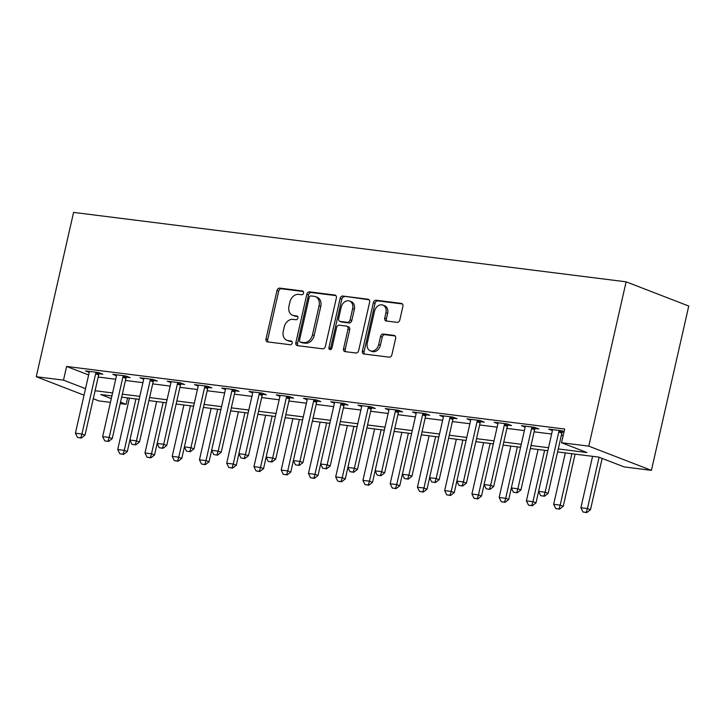 <?xml version="1.0" encoding="UTF-8"?>
<svg xmlns="http://www.w3.org/2000/svg" width="725" height="725" viewBox="0 0 725 725"><rect width="100%" height="100%" fill="white"/><g stroke="black" fill="none" stroke-linecap="round" stroke-linejoin="round"><path stroke-width="1.09" d="M303.548 293.045A1.939 1.495 -68.9 0 0 302.479 290.979L279.741 288.115A2.773 2.13 -68.9 0 0 276.995 290.535L266.002 338.928A2.773 2.13 -68.9 0 0 267.144 341.783A2.773 2.13 -68.9 0 0 267.534 341.883L290.263 344.737A1.939 1.495 -68.9 0 0 291.115 340.977L288.178 340.605A8.89 6.815 -68.9 0 1 286.928 340.297A8.89 6.815 -68.9 0 1 283.285 331.144L284.2 327.111A8.89 6.815 -68.9 0 1 293 319.372L295.945 319.743A1.939 1.495 -68.9 0 0 296.797 315.973L293.852 315.602A8.89 6.815 -68.9 0 1 292.61 315.293A8.89 6.815 -68.9 0 1 288.967 306.14L289.882 302.108A8.89 6.815 -68.9 0 1 298.682 294.368L301.618 294.74A1.939 1.495 -68.9 0 0 303.548 293.045M397.064 322.353A2.773 2.13 -68.9 0 0 399.819 319.933L402.901 306.358A2.773 2.13 -68.9 0 0 401.768 303.503A2.773 2.13 -68.9 0 0 401.378 303.403L376.13 300.232A2.773 2.13 -68.9 0 0 373.375 302.651L362.382 351.036A2.773 2.13 -68.9 0 0 363.524 353.9A2.773 2.13 -68.9 0 0 363.914 353.99L389.162 357.162A2.773 2.13 -68.9 0 0 391.908 354.752L395.632 338.348A2.773 2.13 -68.9 0 0 394.5 335.494A2.773 2.13 -68.9 0 0 394.11 335.394L383.298 334.035A2.773 2.13 -68.9 0 0 380.553 336.454L378.704 344.583A7.431 5.7 -68.9 0 1 370.303 350.791A7.431 5.7 -68.9 0 1 367.258 343.152L374.499 311.288A7.431 5.7 -68.9 0 1 382.9 305.08A7.431 5.7 -68.9 0 1 385.945 312.729L384.739 318.039A2.773 2.13 -68.9 0 0 385.872 320.903A2.773 2.13 -68.9 0 0 386.262 320.994L397.064 322.353M63.492 380.145L66.609 366.451L564.657 429.037L561.54 442.73L588.791 446.147L626.119 281.826L73.578 212.398L36.25 376.719L63.492 380.145L85.523 388.654M336.364 298.002A2.773 2.13 -68.9 0 0 335.231 295.138A2.773 2.13 -68.9 0 0 334.832 295.039L309.593 291.867A2.773 2.13 -68.9 0 0 306.838 294.287L295.845 342.68A2.773 2.13 -68.9 0 0 296.987 345.535A2.773 2.13 -68.9 0 0 297.377 345.635L322.625 348.807A2.773 2.13 -68.9 0 0 325.371 346.387L336.364 298.002M342.862 296.054L368.11 299.226A2.773 2.13 -68.9 0 1 368.499 299.316A2.773 2.13 -68.9 0 1 369.632 302.18L358.639 350.565A2.773 2.13 -68.9 0 1 355.893 352.984L345.082 351.625A2.773 2.13 -68.9 0 1 344.692 351.534A2.773 2.13 -68.9 0 1 343.559 348.671L348.018 329.05A2.773 2.13 -68.9 0 0 346.876 326.187A2.773 2.13 -68.9 0 0 346.487 326.087L339.318 325.19A2.773 2.13 -68.9 0 0 336.572 327.609L331.932 348.036A1.939 1.495 -68.9 0 1 328.933 347.665L340.107 298.473A2.773 2.13 -68.9 0 1 342.862 296.054L369.17 299.797M66.609 366.451L88.631 374.961M98.201 377.036L115.683 379.238M125.452 380.462L142.934 382.664M152.694 383.888L170.176 386.081M179.936 387.313L197.427 389.506M207.187 390.739L224.668 392.932M234.429 394.155L251.91 396.358M261.68 397.581L279.161 399.783M288.922 401.007L306.403 403.2M316.163 404.432L333.654 406.625M343.414 407.849L360.896 410.051M370.656 411.274L388.138 413.477M397.907 414.7L415.389 416.893M425.149 418.126L442.631 420.319M452.391 421.551L469.882 423.744M479.642 424.968L497.123 427.17M506.884 428.393L524.365 430.587M534.126 431.819L551.616 434.012M561.377 435.245L563.189 435.471M99.162 373.737L102.85 374.209L98.627 372.568L85.541 370.928L89.175 372.333M126.404 377.163L130.101 377.625L125.869 375.994L112.792 374.354L116.426 375.749M153.655 380.589L157.343 381.051L153.111 379.42L140.034 377.77L143.668 379.175M180.897 384.014L184.594 384.477L180.362 382.836L167.285 381.196L170.919 382.601M208.138 387.431L211.836 387.902L207.604 386.262L194.527 384.622L198.161 386.026M235.389 390.857L239.078 391.319L234.846 389.688L221.768 388.047L225.403 389.452M262.631 394.282L266.329 394.744L262.097 393.113L249.019 391.464L252.653 392.868M289.873 397.708L293.571 398.17L289.338 396.539L276.261 394.889L279.895 396.294M317.124 401.124L320.822 401.596L316.589 399.955L303.512 398.315L307.146 399.72M344.366 404.55L348.063 405.021L343.831 403.381L330.754 401.741L334.388 403.145M371.617 407.976L375.305 408.438L371.073 406.807L357.996 405.166L361.63 406.562M398.859 411.401L402.556 411.863L398.324 410.232L385.247 408.583L388.881 409.987M426.101 414.827L429.798 415.289L425.566 413.649L412.489 412.008L416.123 413.413M453.352 418.243L457.049 418.715L452.817 417.074L439.74 415.434L443.374 416.839M480.593 421.669L484.291 422.131L480.059 420.5L466.982 418.86L470.616 420.264M507.844 425.095L511.533 425.557L507.301 423.926L494.223 422.276L497.858 423.681M535.086 428.52L538.784 428.983L534.552 427.351L521.474 425.702L525.108 427.107M562.328 431.937L563.95 432.145M552.35 430.532L548.716 429.127L561.793 430.768L564.059 431.647M557.579 451.938L598.778 457.112L624.171 466.927L651.422 470.353L688.75 306.032L626.119 281.826M127.591 397.907L126.123 404.342L120.196 403.598M110.436 402.375L98.881 400.916L93.271 398.75M651.422 470.353L588.791 446.147M558.268 448.938L586.933 452.536L561.54 442.73M95.093 390.73L112.574 392.932M122.335 394.155L139.825 396.358M149.586 397.581L167.067 399.774M176.828 401.007L194.309 403.2M204.069 404.432L221.56 406.625M231.32 407.849L248.802 410.051M258.562 411.274L276.053 413.477M285.813 414.7L303.295 416.893M313.055 418.126L330.537 420.319M340.297 421.542L357.788 423.744M367.548 424.968L385.029 427.17M394.79 428.393L412.28 430.587M422.041 431.819L439.522 434.012M449.282 435.245L466.764 437.438M476.524 438.661L494.015 440.863M503.775 442.087L521.257 444.28M531.017 445.513L548.499 447.706M36.25 376.719L84.037 395.188M111.895 395.932L100.739 394.536L111.287 398.605M120.513 402.176L126.123 404.342M547.819 450.714L530.338 448.512M520.577 447.289L503.096 445.087M493.326 443.863L475.845 441.67M466.084 440.438L448.603 438.244M438.843 437.021L421.352 434.819M411.592 433.595L394.11 431.393M384.35 430.17L366.868 427.977M357.099 426.744L339.617 424.551M329.857 423.327L312.375 421.125M302.615 419.902L285.124 417.7M275.364 416.476L257.882 414.283M248.122 413.051L230.641 410.858M220.871 409.625L203.39 407.432M193.629 406.208L176.148 404.006M166.387 402.783L148.897 400.581M139.137 399.357L121.655 397.164M292.61 315.293L294.305 315.946A8.89 6.815 -68.9 0 0 295.546 316.263L293.852 315.602M297.649 316.526L295.546 316.263M286.928 340.297L288.623 340.949A8.89 6.815 -68.9 0 0 289.864 341.257L288.178 340.605M291.976 341.52L289.864 341.257M303.331 291.522L281.436 288.777A2.773 2.13 -68.9 0 0 278.69 291.196L267.697 339.581A2.773 2.13 -68.9 0 0 268.159 341.964M335.902 295.619L311.288 292.519A2.773 2.13 -68.9 0 0 308.533 294.939L297.54 343.333A2.773 2.13 -68.9 0 0 298.011 345.716M311.088 295.927A1.939 1.495 -68.9 0 0 309.167 297.622L299.516 340.097A1.939 1.495 -68.9 0 0 300.585 342.164L303.684 342.553A8.89 6.815 -68.9 0 0 312.484 334.814L319.082 305.778A8.89 6.815 -68.9 0 0 315.438 296.634A8.89 6.815 -68.9 0 0 314.188 296.317L311.088 295.927M301.754 342.617A1.939 1.495 -68.9 0 0 302.28 342.816L300.585 342.164M315.438 296.634L317.133 297.286A8.89 6.815 -68.9 0 1 320.776 306.439L314.179 335.467A8.89 6.815 -68.9 0 1 305.379 343.206L302.28 342.816M346.876 326.187L348.571 326.839A2.773 2.13 -68.9 0 1 349.713 329.703L345.254 349.323A2.773 2.13 -68.9 0 0 345.716 351.707M344.556 296.706A2.773 2.13 -68.9 0 0 341.801 299.126L330.627 348.317A1.939 1.495 -68.9 0 0 330.718 349.613M352.64 308.687A7.431 5.7 -68.9 0 0 349.595 301.038A7.431 5.7 -68.9 0 0 341.194 307.246L338.647 318.465A2.773 2.13 -68.9 0 0 339.789 321.329A2.773 2.13 -68.9 0 0 340.179 321.429L347.338 322.326A2.773 2.13 -68.9 0 0 350.093 319.906L352.64 308.687L354.335 309.339A7.431 5.7 -68.9 0 0 351.29 301.691L349.595 301.038M339.789 321.329L341.475 321.982A2.773 2.13 -68.9 0 0 341.865 322.081L340.179 321.429M354.335 309.339L351.788 320.559A2.773 2.13 -68.9 0 1 349.033 322.978L341.865 322.081M382.9 305.08L384.585 305.733A7.431 5.7 -68.9 0 1 387.63 313.381L386.425 318.692A2.773 2.13 -68.9 0 0 386.896 321.075M370.303 350.791L371.998 351.453A7.431 5.7 -68.9 0 0 380.398 345.236L378.704 344.583M395.17 335.965L384.993 334.687A2.773 2.13 -68.9 0 0 382.247 337.107L380.398 345.236M402.438 303.974L377.825 300.884A2.773 2.13 -68.9 0 0 375.07 303.304L364.077 351.688A2.773 2.13 -68.9 0 0 364.548 354.072M129.403 398.134L117.722 449.536L124.265 450.361L135.938 398.958M123.087 454.203L119.815 453.796L123.594 454.403L123.087 454.203L124.265 450.361L127.31 451.539L129.911 440.066M117.722 449.536L119.815 453.796M123.594 454.403L127.31 451.539M77.502 437.447L81.282 438.045L77.502 437.447L75.409 433.188L89.093 372.931A2.828 2.166 -68.9 0 0 89.184 372.088L89.166 371.381M96.253 372.269L95.927 372.94A2.828 2.166 -68.9 0 0 95.637 373.756L81.943 434.012L84.997 435.181L81.282 438.045M99.561 372.931L98.972 374.118A2.828 2.166 -68.9 0 0 98.682 374.934L84.997 435.181M75.409 433.188L81.943 434.012L80.774 437.855M156.645 401.559L144.973 452.962L151.507 453.787L163.188 402.384M150.338 457.629L147.066 457.221L150.845 457.828L150.338 457.629L151.507 453.787L154.552 454.956L170.828 383.208A2.828 2.166 -68.9 0 0 170.919 382.365L170.901 381.649M144.973 452.962L147.066 457.221M150.845 457.828L154.552 454.956M183.896 404.985L172.215 456.388L178.758 457.203L190.43 405.801M177.58 461.055L174.308 460.638L178.087 461.245L177.58 461.055L178.758 457.203L181.803 458.381L184.404 446.917M172.215 456.388L174.308 460.638M178.087 461.245L181.803 458.381M211.138 408.402L199.457 459.804L206 460.629L217.681 409.226M204.822 464.471L201.559 464.063L205.329 464.671L204.822 464.471L206 460.629L209.045 461.807L211.655 450.343M199.457 459.804L201.559 464.063M205.329 464.671L209.045 461.807M104.744 440.863L108.523 441.471L104.744 440.863L102.651 436.613L116.344 376.357A2.828 2.166 -68.9 0 0 116.426 375.514L116.408 374.807M123.504 375.695L123.168 376.366A2.828 2.166 -68.9 0 0 122.878 377.181L109.194 437.429L112.239 438.607L108.523 441.471M126.802 376.357L126.222 377.544A2.828 2.166 -68.9 0 0 125.923 378.359L112.239 438.607M102.651 436.613L109.194 437.429L108.016 441.28M131.995 444.289L135.774 444.896L131.995 444.289L129.902 440.03L143.586 379.782A2.828 2.166 -68.9 0 0 143.677 378.939L143.659 378.233M150.746 379.121L150.419 379.791A2.828 2.166 -68.9 0 0 150.129 380.607L136.436 440.854L139.481 442.032L135.774 444.896M154.053 379.782L153.464 380.96A2.828 2.166 -68.9 0 0 153.174 381.785L139.481 442.032M129.902 440.03L136.436 440.854L135.267 444.697M162.509 448.123L159.237 447.715L163.016 448.322L162.509 448.123L163.678 444.28L166.732 445.458L163.016 448.322M177.997 382.546L177.661 383.208A2.828 2.166 -68.9 0 0 177.371 384.023L163.678 444.28L157.144 443.455L159.237 447.715M181.295 383.199L180.706 384.386A2.828 2.166 -68.9 0 0 180.416 385.202L166.732 445.458M238.38 411.827L226.708 463.23L233.242 464.054L244.923 412.652M232.072 467.897L228.801 467.489L232.58 468.096L232.072 467.897L233.242 464.054L236.296 465.233L238.897 453.759M226.708 463.23L228.801 467.489M232.58 468.096L236.296 465.233M186.488 451.14L190.258 451.748L186.488 451.14L184.386 446.881L198.079 386.633A2.828 2.166 -68.9 0 0 198.161 385.791L198.142 385.075M205.238 385.963L204.903 386.633A2.828 2.166 -68.9 0 0 204.613 387.449L190.929 447.706L193.974 448.884L190.258 451.748M208.546 386.624L207.957 387.812A2.828 2.166 -68.9 0 0 207.667 388.627L193.974 448.884M184.386 446.881L190.929 447.706L189.751 451.548M265.631 415.253L253.949 466.655L260.493 467.48L272.165 416.077M259.314 471.323L256.043 470.915L259.822 471.522L259.314 471.323L260.493 467.48L263.538 468.658L266.138 457.185M253.949 466.655L256.043 470.915M259.822 471.522L263.538 468.658M292.873 418.678L281.2 470.081L287.734 470.897L299.416 419.494M286.565 474.748L283.294 474.331L287.073 474.938L286.565 474.748L287.734 470.897L290.779 472.075L293.389 460.611M281.2 470.081L283.294 474.331M287.073 474.938L290.779 472.075M320.124 422.104L308.442 473.507L314.985 474.322L326.658 422.92M313.807 478.165L310.536 477.757L314.315 478.364L313.807 478.165L314.985 474.322L318.03 475.5L320.631 464.036M308.442 473.507L310.536 477.757M314.315 478.364L318.03 475.5M347.366 425.521L335.684 476.923L342.227 477.748L353.909 426.345M341.049 481.59L337.787 481.183L341.557 481.79L341.049 481.59L342.227 477.748L345.272 478.926L361.548 407.169A2.828 2.166 -68.9 0 0 361.639 406.326L361.621 405.619M335.684 476.923L337.787 481.183M341.557 481.79L345.272 478.926M374.608 428.946L362.935 480.349L369.469 481.173L381.151 429.771M368.3 485.016L365.028 484.608L368.808 485.215L368.3 485.016L369.469 481.173L372.523 482.352L375.124 470.878M362.935 480.349L365.028 484.608M368.808 485.215L372.523 482.352M213.73 454.557L217.509 455.164L213.73 454.557L211.637 450.307L225.321 390.05A2.828 2.166 -68.9 0 0 225.412 389.207L225.393 388.5M232.48 389.388L232.154 390.059A2.828 2.166 -68.9 0 0 231.864 390.875L218.171 451.122L221.216 452.3L217.509 455.164M235.788 390.05L235.199 391.237A2.828 2.166 -68.9 0 0 234.909 392.053L221.216 452.3M211.637 450.307L218.171 451.122L217.002 454.974M240.972 457.983L244.751 458.59L240.972 457.983L238.878 453.732L252.572 393.476A2.828 2.166 -68.9 0 0 252.653 392.633L252.635 391.926M259.731 392.814L259.396 393.485A2.828 2.166 -68.9 0 0 259.106 394.3L245.422 454.548L248.467 455.726L244.751 458.59M263.03 393.476L262.441 394.663A2.828 2.166 -68.9 0 0 262.151 395.478L248.467 455.726M238.878 453.732L245.422 454.548L244.243 458.39M268.223 461.408L272.002 462.015L268.223 461.408L266.129 457.149L279.814 396.901A2.828 2.166 -68.9 0 0 279.904 396.058L279.886 395.343M286.973 396.24L286.647 396.901A2.828 2.166 -68.9 0 0 286.357 397.726L272.663 457.973L275.708 459.152L272.002 462.015M290.281 396.901L289.692 398.079A2.828 2.166 -68.9 0 0 289.402 398.895L275.708 459.152M266.129 457.149L272.663 457.973L271.494 461.816M295.465 464.834L299.244 465.441L295.465 464.834L293.371 460.574L307.056 400.327A2.828 2.166 -68.9 0 0 307.146 399.484L307.128 398.768M314.224 399.665L313.889 400.327A2.828 2.166 -68.9 0 0 313.599 401.142L299.905 461.399L302.959 462.577L299.244 465.441M317.523 400.318L316.934 401.505A2.828 2.166 -68.9 0 0 316.644 402.321L302.959 462.577M293.371 460.574L299.905 461.399L298.736 465.242M322.716 468.25L326.486 468.858L322.716 468.25L320.613 464L334.307 403.743A2.828 2.166 -68.9 0 0 334.388 402.901L334.37 402.194M341.466 403.082L341.131 403.752A2.828 2.166 -68.9 0 0 340.841 404.568L327.156 464.816L330.201 465.994L326.486 468.858M344.774 403.743L344.185 404.931A2.828 2.166 -68.9 0 0 343.895 405.746L330.201 465.994M320.613 464L327.156 464.816L325.978 468.667M401.858 432.372L390.177 483.774L396.72 484.599L408.392 433.188M395.542 488.442L392.27 488.025L396.049 488.632L395.542 488.442L396.72 484.599L399.765 485.768L416.041 414.02A2.828 2.166 -68.9 0 0 416.123 413.178L416.114 412.462M390.177 483.774L392.27 488.025M396.049 488.632L399.765 485.768M353.229 472.093L349.958 471.676L353.737 472.283L353.229 472.093L354.398 468.241L357.443 469.419L353.737 472.283M368.708 406.507L368.382 407.178A2.828 2.166 -68.9 0 0 368.092 407.994L354.398 468.241L347.864 467.426L349.958 471.676M372.016 407.169L371.427 408.356A2.828 2.166 -68.9 0 0 371.137 409.172L357.443 469.419M429.1 435.798L417.428 487.2L423.962 488.016L435.643 436.613M422.793 491.867L419.521 491.45L423.3 492.058L422.793 491.867L423.962 488.016L427.007 489.194L429.617 477.73M417.428 487.2L419.521 491.45M423.3 492.058L427.007 489.194M377.199 475.102L380.978 475.709L377.199 475.102L375.106 470.842L388.799 410.595A2.828 2.166 -68.9 0 0 388.881 409.752L388.863 409.036M395.959 409.933L395.623 410.604A2.828 2.166 -68.9 0 0 395.333 411.419L381.649 471.667L384.694 472.845L380.978 475.709M399.257 410.595L398.668 411.773A2.828 2.166 -68.9 0 0 398.378 412.597L384.694 472.845M375.106 470.842L381.649 471.667L380.471 475.509M456.351 439.214L444.67 490.617L451.213 491.441L462.885 440.039M450.035 495.284L446.763 494.876L450.542 495.483L450.035 495.284L451.213 491.441L454.258 492.619L456.859 481.155M444.67 490.617L446.763 494.876M450.542 495.483L454.258 492.619M407.713 478.935L404.45 478.527L408.229 479.134L407.713 478.935L408.891 475.093L411.936 476.271L408.229 479.134M423.201 413.359L422.874 414.02A2.828 2.166 -68.9 0 0 422.584 414.836L408.891 475.093L402.357 474.268L404.45 478.527M426.508 414.011L425.919 415.198A2.828 2.166 -68.9 0 0 425.629 416.014L411.936 476.271M483.593 442.64L471.912 494.042L478.455 494.867L490.136 443.464M477.277 498.709L474.014 498.302L477.784 498.909L477.277 498.709L478.455 494.867L481.5 496.045L484.11 484.572M471.912 494.042L474.014 498.302M477.784 498.909L481.5 496.045M431.692 481.953L435.471 482.56L431.692 481.953L429.599 477.693L443.283 417.446A2.828 2.166 -68.9 0 0 443.374 416.603L443.356 415.887M450.452 416.775L450.116 417.446A2.828 2.166 -68.9 0 0 449.826 418.262L436.133 478.518L439.187 479.696L435.471 482.56M453.75 417.437L453.161 418.624A2.828 2.166 -68.9 0 0 452.871 419.44L439.187 479.696M429.599 477.693L436.133 478.518L434.964 482.361M510.835 446.065L499.162 497.468L505.697 498.293L517.378 446.89M504.528 502.135L501.256 501.727L505.035 502.334L504.528 502.135L505.697 498.293L508.751 499.471L511.352 487.998M499.162 497.468L501.256 501.727M505.035 502.334L508.751 499.471M458.943 485.369L462.713 485.977L458.943 485.369L456.841 481.119L470.534 420.862A2.828 2.166 -68.9 0 0 470.616 420.02L470.597 419.313M477.693 420.201L477.358 420.872A2.828 2.166 -68.9 0 0 477.068 421.687L463.384 481.935L466.429 483.113L462.713 485.977M480.992 420.862L480.412 422.05A2.828 2.166 -68.9 0 0 480.122 422.865L466.429 483.113M456.841 481.119L463.384 481.935L462.206 485.786M538.086 449.491L526.404 500.893L532.947 501.709L544.62 450.307M531.769 505.561L528.498 505.144L532.277 505.751L531.769 505.561L532.947 501.709L535.993 502.887L538.593 491.423M526.404 500.893L528.498 505.144M532.277 505.751L535.993 502.887M486.185 488.795L489.964 489.402L486.185 488.795L484.092 484.536L497.776 424.288A2.828 2.166 -68.9 0 0 497.867 423.445L497.848 422.738M504.935 423.627L504.609 424.297A2.828 2.166 -68.9 0 0 504.319 425.113L490.626 485.36L493.671 486.538L489.964 489.402M508.243 424.288L507.654 425.475A2.828 2.166 -68.9 0 0 507.364 426.291L493.671 486.538M484.092 484.536L490.626 485.36L489.457 489.203M565.328 452.907L553.655 504.31L560.189 505.135L571.871 453.732M559.02 508.977L555.749 508.569L559.528 509.177L559.02 508.977L560.189 505.135L563.234 506.313L575.088 454.14M553.655 504.31L555.749 508.569M559.528 509.177L563.234 506.313M592.579 456.333L580.897 507.736L587.431 508.56L599.095 457.239M586.262 512.403L582.991 511.995L586.77 512.602L586.262 512.403L587.431 508.56L590.485 509.738L602.14 458.417M580.897 507.736L582.991 511.995M586.77 512.602L590.485 509.738M513.427 492.221L517.206 492.828L513.427 492.221L511.333 487.961L525.027 427.714A2.828 2.166 -68.9 0 0 525.108 426.871L525.09 426.155M532.186 427.052L531.851 427.714A2.828 2.166 -68.9 0 0 531.561 428.538L517.877 488.786L520.922 489.964L517.206 492.828M535.485 427.705L534.896 428.892A2.828 2.166 -68.9 0 0 534.606 429.708L520.922 489.964M511.333 487.961L517.877 488.786L516.698 492.628M540.678 495.646L544.448 496.253L540.678 495.646L538.575 491.387L552.269 431.139A2.828 2.166 -68.9 0 0 552.35 430.297L552.332 429.581M559.428 430.469L559.102 431.139A2.828 2.166 -68.9 0 0 558.803 431.955L545.118 492.212L548.163 493.39L544.448 496.253M562.736 431.13L562.147 432.317A2.828 2.166 -68.9 0 0 561.857 433.133L548.163 493.39M538.575 491.387L545.118 492.212L543.94 496.054M302.996 291.178L302.479 290.979M291.64 341.176L291.115 340.977M297.322 316.182L296.797 315.973M267.697 339.581L266.002 338.928M278.69 291.196L276.995 290.535M281.436 288.777L279.741 288.115M297.54 343.333L295.845 342.68M308.533 294.939L306.838 294.287M311.288 292.519L309.593 291.867M335.584 295.329L334.832 295.039M305.379 343.206L303.684 342.553M314.179 335.467L312.484 334.814M320.776 306.439L319.082 305.778M368.853 299.507L368.11 299.226M345.254 349.323L343.559 348.671M349.713 329.703L348.018 329.05M330.627 348.317L328.933 347.665M341.801 299.126L340.107 298.473M349.033 322.978L347.338 322.326M351.788 320.559L350.093 319.906M386.425 318.692L384.739 318.039M387.63 313.381L385.945 312.729M382.247 337.107L380.553 336.454M384.993 334.687L383.298 334.035M394.853 335.684L394.11 335.394M364.077 351.688L362.382 351.036M375.07 303.304L373.375 302.651M377.825 300.884L376.13 300.232M402.121 303.693L401.378 303.403M95.637 373.756L98.682 374.934M95.927 372.94L98.972 374.118M122.878 377.181L125.923 378.359M123.168 376.366L126.222 377.544M150.129 380.607L153.174 381.785M150.419 379.791L153.464 380.96M177.371 384.023L180.416 385.202M177.661 383.208L180.706 384.386M204.613 387.449L207.667 388.627M204.903 386.633L207.957 387.812M231.864 390.875L234.909 392.053M232.154 390.059L235.199 391.237M259.106 394.3L262.151 395.478M259.396 393.485L262.441 394.663M286.357 397.726L289.402 398.895M286.647 396.901L289.692 398.079M313.599 401.142L316.644 402.321M313.889 400.327L316.934 401.505M340.841 404.568L343.895 405.746M341.131 403.752L344.185 404.931M368.092 407.994L371.137 409.172M368.382 407.178L371.427 408.356M395.333 411.419L398.378 412.597M395.623 410.604L398.668 411.773M422.584 414.836L425.629 416.014M422.874 414.02L425.919 415.198M449.826 418.262L452.871 419.44M450.116 417.446L453.161 418.624M477.068 421.687L480.122 422.865M477.358 420.872L480.412 422.05M504.319 425.113L507.364 426.291M504.609 424.297L507.654 425.475M531.561 428.538L534.606 429.708M531.851 427.714L534.896 428.892M558.803 431.955L561.857 433.133M559.102 431.139L562.147 432.317M302.008 342.753L300.313 342.1"/></g></svg>
